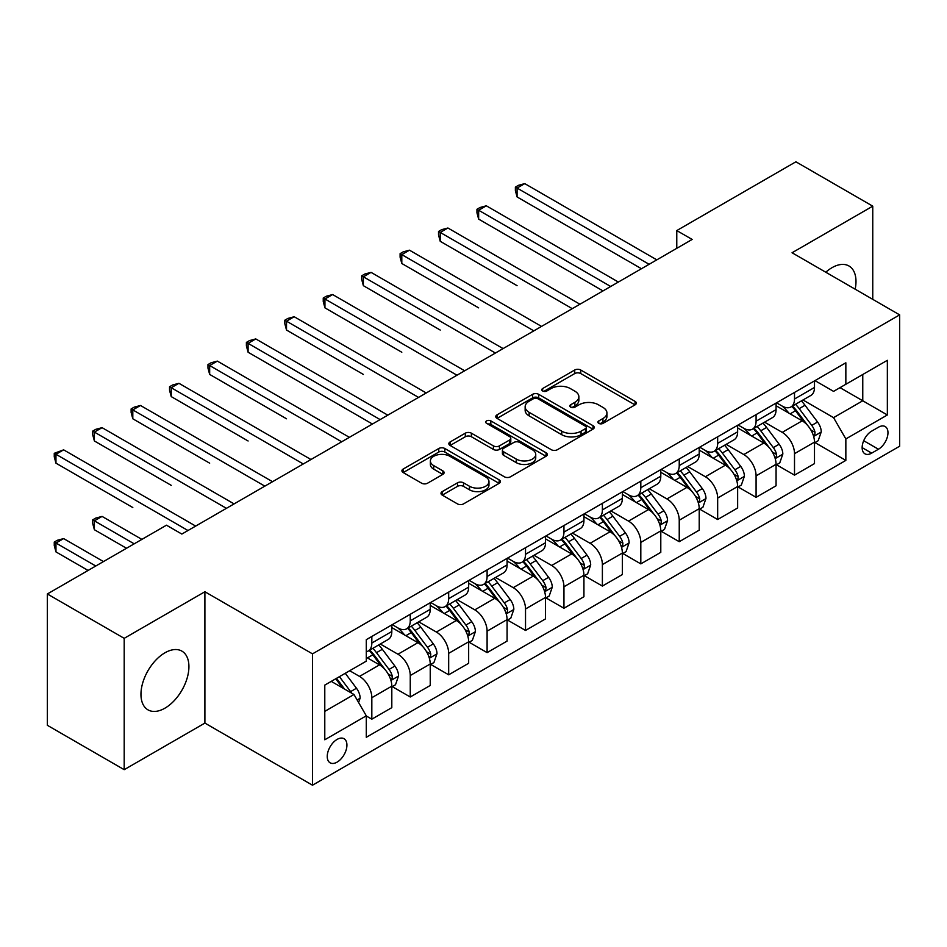<?xml version="1.0" encoding="UTF-8"?>
<svg xmlns="http://www.w3.org/2000/svg" width="947" height="947" viewBox="0 0 947 947"><rect width="100%" height="100%" fill="white"/><g stroke="black" fill="none" stroke-linecap="round" stroke-linejoin="round"><path stroke-width="1.42" d="M598.776 423.368A2.983 1.728 0 0 0 603.002 423.368L635.07 404.854A4.262 2.462 0 0 0 636.313 403.114A4.262 2.462 0 0 0 635.07 401.374L580.748 370.017A4.262 2.462 0 0 0 574.711 370.017L542.655 388.53A2.983 1.728 0 0 0 541.779 389.75A2.983 1.728 0 0 0 542.655 390.969A2.983 1.728 0 0 0 546.881 390.969L551.024 388.566A13.66 7.884 0 0 1 570.343 388.566L574.865 391.182A13.66 7.884 0 0 1 578.866 396.757A13.66 7.884 0 0 1 574.865 402.333L570.721 404.724A2.983 1.728 0 0 0 569.845 405.943A2.983 1.728 0 0 0 570.721 407.163A2.983 1.728 0 0 0 574.947 407.163L579.091 404.771A13.66 7.884 0 0 1 598.397 404.771L602.931 407.388A13.66 7.884 0 0 1 606.932 412.963A13.66 7.884 0 0 1 602.931 418.538L598.776 420.93A2.983 1.728 0 0 0 597.9 422.149A2.983 1.728 0 0 0 598.776 423.368L598.776 420.93M164.932 708.178A33.914 19.579 120 0 0 187.092 678.301A33.914 19.579 120 0 0 181.895 651.122A33.914 19.579 120 0 0 164.932 652.803A33.914 19.579 120 0 0 142.784 682.68A33.914 19.579 120 0 0 147.981 709.859A33.914 19.579 120 0 0 164.932 708.178M855.165 289.19A33.914 19.579 120 0 0 848.974 265.989A33.914 19.579 120 0 0 832.022 267.67A33.914 19.579 120 0 0 825.772 272.227M337.085 762.134A13.909 8.038 120 0 0 346.176 749.87A13.909 8.038 120 0 0 344.045 738.719A13.909 8.038 120 0 0 337.085 739.418A13.909 8.038 120 0 0 327.993 751.669A13.909 8.038 120 0 0 330.124 762.82A13.909 8.038 120 0 0 337.085 762.134M442.249 491.611A4.262 2.462 0 0 0 440.994 493.351A4.262 2.462 0 0 0 442.249 495.103L457.484 503.899A4.262 2.462 0 0 0 463.521 503.899L499.128 483.337A4.262 2.462 0 0 0 500.383 481.597A4.262 2.462 0 0 0 499.128 479.857L444.818 448.499A4.262 2.462 0 0 0 438.781 448.499L403.173 469.049A4.262 2.462 0 0 0 401.919 470.801A4.262 2.462 0 0 0 403.173 472.541L421.581 483.171A4.262 2.462 0 0 0 427.618 483.171L442.853 474.364A4.262 2.462 0 0 0 444.107 472.624A4.262 2.462 0 0 0 442.853 470.884L433.726 465.616A11.411 6.593 0 0 1 430.376 460.952A11.411 6.593 0 0 1 437.431 454.868A11.411 6.593 0 0 1 449.872 456.288L485.622 476.933A11.411 6.593 0 0 1 488.972 481.597A11.411 6.593 0 0 1 481.916 487.681A11.411 6.593 0 0 1 469.487 486.261L463.521 482.816A4.262 2.462 0 0 0 457.484 482.816L442.249 491.611L442.249 495.103M204.895 591.745L124.199 638.337L47.35 593.97L47.35 725.307L124.199 769.674L204.895 723.082L312.498 785.205L312.498 653.868L204.895 591.745L204.895 723.082M872.755 299.347L872.755 206.162L792.059 252.754L899.65 314.877L312.498 653.868M872.755 206.162L795.894 161.795L676.774 230.571L676.774 248.315M47.35 593.97L166.471 525.194L181.848 534.061L692.15 239.449L676.774 230.571M551.332 449.718A4.262 2.462 0 0 0 557.369 449.718L592.976 429.157A4.262 2.462 0 0 0 594.219 427.417A4.262 2.462 0 0 0 592.976 425.677L538.654 394.319A4.262 2.462 0 0 0 532.616 394.319L497.021 414.869A4.262 2.462 0 0 0 495.766 416.621A4.262 2.462 0 0 0 497.021 418.361L551.332 449.718M487.8 424.007A2.983 1.728 0 0 1 490.83 424.434L490.83 420.882L546.052 452.761A4.262 2.462 0 0 1 547.295 454.513A4.262 2.462 0 0 1 546.052 456.253L510.445 476.803A4.262 2.462 0 0 1 504.408 476.803L450.097 445.445L450.097 441.965A4.262 2.462 0 0 0 448.842 443.705A4.262 2.462 0 0 0 450.097 445.445M450.097 441.965L465.332 433.17A4.262 2.462 0 0 1 471.369 433.17L493.399 445.883A4.262 2.462 0 0 0 499.436 445.883L509.533 440.047A4.262 2.462 0 0 0 510.788 438.307A4.262 2.462 0 0 0 509.533 436.567L486.604 423.321A2.983 1.728 0 0 1 485.728 422.102A2.983 1.728 0 0 1 487.575 420.515A2.983 1.728 0 0 1 490.83 420.882M878.437 427.227L871.678 431.122A13.483 7.777 120 0 0 862.871 443.007A13.483 7.777 120 0 0 864.942 453.802A13.483 7.777 120 0 0 871.678 453.14L878.437 449.233A13.483 7.777 120 0 0 887.244 437.348A13.483 7.777 120 0 0 885.173 426.552A13.483 7.777 120 0 0 878.437 427.227M312.498 785.205L899.65 446.215L899.65 314.877M814.953 380.635L833.561 391.371L845.849 384.269L845.849 362.796L366.288 639.663L366.288 661.148L324.785 685.107L324.785 739.773L366.288 715.814L366.288 737.287L845.849 460.408L845.849 438.935L833.561 417.639L802.985 399.989M845.849 384.269L887.351 360.31L887.351 414.975L845.849 438.935M124.199 638.337L124.199 769.674M840.013 387.643L862.764 400.782L862.764 374.503L887.351 360.31M833.561 417.639L862.764 400.782L887.351 414.975M324.785 711.375L353.989 694.506L331.249 681.378M366.288 715.991L371.828 719.175L371.828 697.702A17.389 10.038 -120 0 0 359.529 676.407L349.692 670.725M371.828 719.175L391.809 707.646L391.809 686.173A17.389 10.038 -120 0 0 379.51 664.877L366.288 657.242M392.271 686.611L410.252 696.992L410.252 675.519A17.389 10.038 -120 0 0 397.953 654.223L380.303 644.031M410.252 696.992L430.234 685.462L430.234 663.989A17.389 10.038 -120 0 0 417.935 642.682L391.809 627.601M430.696 664.427L448.677 674.809L448.677 653.335A17.389 10.038 -120 0 0 436.378 632.04L418.728 621.848M448.677 674.809L468.658 663.279L468.658 641.794A17.389 10.038 -120 0 0 456.359 620.498L430.234 605.417M469.12 642.244L487.101 652.625L487.101 631.152A17.389 10.038 -120 0 0 474.802 609.856L457.152 599.652M487.101 652.625L507.083 641.083L507.083 619.61A17.389 10.038 -120 0 0 494.784 598.315L468.658 583.234M507.545 620.06L525.526 630.442L525.526 608.968A17.389 10.038 -120 0 0 513.238 587.661L495.577 577.469M525.526 630.442L545.508 618.9L545.508 597.427A17.389 10.038 -120 0 0 533.22 576.131L507.083 561.038M545.969 597.877L563.95 608.258L563.95 586.773A17.389 10.038 -120 0 0 551.663 565.477L534.001 555.285M563.95 608.258L583.932 596.717L583.932 575.243A17.389 10.038 -120 0 0 571.645 553.948L545.508 538.855M584.394 575.681L602.387 586.075L602.387 564.59A17.389 10.038 -120 0 0 590.088 543.294L572.426 533.102M602.387 586.075L622.368 574.533L622.368 553.06A17.389 10.038 -120 0 0 610.069 531.764L583.932 516.671M622.83 553.498L640.811 563.879L640.811 542.406A17.389 10.038 -120 0 0 628.512 521.11L610.862 510.918M640.811 563.879L660.793 552.35L660.793 530.876A17.389 10.038 -120 0 0 648.494 509.569L622.368 494.488M661.255 531.314L679.236 541.696L679.236 520.223A17.389 10.038 -120 0 0 666.937 498.927L649.287 488.735M679.236 541.696L699.217 530.166L699.217 508.681A17.389 10.038 -120 0 0 686.918 487.385L660.793 472.304M699.679 509.131L717.66 519.512L717.66 498.039A17.389 10.038 -120 0 0 705.361 476.743L687.711 466.551M717.66 519.512L737.642 507.983L737.642 486.498A17.389 10.038 -120 0 0 725.343 465.202L699.217 450.121M738.104 486.947L756.085 497.329L756.085 475.856A17.389 10.038 -120 0 0 743.797 454.548L726.136 444.356M756.085 497.329L776.067 485.787L776.067 464.314A17.389 10.038 -120 0 0 763.779 443.018L737.642 427.926M776.528 464.764L794.509 475.145L794.509 453.672A17.389 10.038 -120 0 0 782.222 432.365L764.56 422.173M794.509 475.145L814.491 463.604L814.491 442.131A17.389 10.038 -120 0 0 802.204 420.835L776.067 405.742M776.528 402.818L782.222 406.097A17.389 10.038 -120 0 0 790.911 406.961A17.389 10.038 -120 0 0 794.509 399.007L794.509 392.437M738.104 425.002L743.797 428.281A17.389 10.038 -120 0 0 752.486 429.145A17.389 10.038 -120 0 0 756.085 421.19L756.085 414.62M699.679 447.185L705.361 450.476A17.389 10.038 -120 0 0 714.062 451.328A17.389 10.038 -120 0 0 717.66 443.374L717.66 436.804M661.255 469.369L666.937 472.66A17.389 10.038 -120 0 0 675.637 473.524A17.389 10.038 -120 0 0 679.236 465.557L679.236 458.987M622.83 491.564L628.512 494.843A17.389 10.038 -120 0 0 637.213 495.707A17.389 10.038 -120 0 0 640.811 487.741L640.811 481.171M584.394 513.748L590.088 517.026A17.389 10.038 -120 0 0 598.776 517.891A17.389 10.038 -120 0 0 602.387 509.924L602.387 503.366M545.969 535.931L551.663 539.21A17.389 10.038 -120 0 0 560.352 540.074A17.389 10.038 -120 0 0 563.95 532.107L563.95 525.549M507.545 558.114L513.238 561.393A17.389 10.038 -120 0 0 521.927 562.258A17.389 10.038 -120 0 0 525.526 554.303L525.526 547.733M469.12 580.298L474.802 583.589A17.389 10.038 -120 0 0 483.503 584.441A17.389 10.038 -120 0 0 487.101 576.486L487.101 569.916M430.696 602.481L436.378 605.772A17.389 10.038 -120 0 0 445.078 606.625A17.389 10.038 -120 0 0 448.677 598.67L448.677 592.1M392.271 624.665L397.953 627.956A17.389 10.038 -120 0 0 406.654 628.82A17.389 10.038 -120 0 0 410.252 620.853L410.252 614.283M814.953 442.569L845.849 460.408M790.911 406.961L810.892 395.42A17.389 10.038 -120 0 0 814.491 387.465L814.491 380.895M752.486 429.145L772.468 417.615A17.389 10.038 -120 0 0 776.067 409.649L776.067 403.079M714.062 451.328L734.043 439.799A17.389 10.038 -120 0 0 737.642 431.832L737.642 425.274M675.637 473.524L695.619 461.982A17.389 10.038 -120 0 0 699.217 454.015L699.217 447.458M637.213 495.707L657.194 484.166A17.389 10.038 -120 0 0 660.793 476.211L660.793 469.641M598.776 517.891L618.758 506.349A17.389 10.038 -120 0 0 622.368 498.394L622.368 491.824M560.352 540.074L580.333 528.533A17.389 10.038 -120 0 0 583.932 520.578L583.932 514.008M521.927 562.258L541.909 550.728A17.389 10.038 -120 0 0 545.508 542.761L545.508 536.191M483.503 584.441L503.484 572.911A17.389 10.038 -120 0 0 507.083 564.945L507.083 558.375M445.078 606.625L465.06 595.095A17.389 10.038 -120 0 0 468.658 587.128L468.658 580.57M406.654 628.82L426.635 617.278A17.389 10.038 -120 0 0 430.234 609.323L430.234 602.754M366.288 651.702A17.389 10.038 -120 0 0 368.217 651.003L388.199 639.462A17.389 10.038 -120 0 0 391.809 631.507L391.809 624.937M368.217 651.003A17.389 10.038 -120 0 0 371.828 643.037L371.828 636.479M353.989 694.506L366.288 715.814M599.972 423.794L602.931 422.078A13.66 7.884 0 0 0 606.932 416.502L606.932 412.963M578.866 396.757L578.866 400.309A13.66 7.884 0 0 1 574.865 405.884L571.917 407.589M635.011 404.89L580.748 373.568A4.262 2.462 0 0 0 574.711 373.568L543.85 391.383M592.917 429.192L538.654 397.87A4.262 2.462 0 0 0 532.616 397.87L497.068 418.396M585.424 428.636A2.983 1.728 0 0 0 586.3 427.417A2.983 1.728 0 0 0 585.424 426.197L537.754 398.675A2.983 1.728 0 0 0 533.528 398.675L529.148 401.197A13.66 7.884 0 0 0 525.147 406.772A13.66 7.884 0 0 0 529.148 412.347L561.737 431.169A13.66 7.884 0 0 0 581.056 431.169L585.424 428.636L585.424 432.187A2.983 1.728 0 0 0 586.3 430.968L586.3 427.417M525.147 406.772L525.147 410.323A13.66 7.884 0 0 0 529.148 415.899L529.148 412.347M585.424 432.187L581.056 434.709A13.66 7.884 0 0 1 561.737 434.709L529.148 415.899M450.156 445.481L465.332 436.721L465.332 433.17M510.788 438.307L510.788 441.858A4.262 2.462 0 0 1 509.533 443.598L499.436 449.434A4.262 2.462 0 0 1 493.399 449.434L471.369 436.721A4.262 2.462 0 0 0 465.332 436.721M490.83 424.434L545.993 456.288M516.257 459.082A11.411 6.593 0 0 0 528.698 460.514A11.411 6.593 0 0 0 535.742 454.418A11.411 6.593 0 0 0 532.392 449.766L519.796 442.486A4.262 2.462 0 0 0 513.759 442.486L503.65 448.322A4.262 2.462 0 0 0 502.407 450.062A4.262 2.462 0 0 0 503.65 451.802L516.257 459.082L516.257 462.633A11.411 6.593 0 0 0 528.698 464.054A11.411 6.593 0 0 0 535.742 457.969L535.742 454.418M502.407 450.062L502.407 453.613A4.262 2.462 0 0 0 503.65 455.353L503.65 451.802M516.257 462.633L503.65 455.353M488.972 481.597L488.972 485.148A11.411 6.593 0 0 1 481.916 491.233A11.411 6.593 0 0 1 469.487 489.812L463.521 486.367A4.262 2.462 0 0 0 457.484 486.367L442.308 495.127M430.376 460.952L430.376 464.504A11.411 6.593 0 0 0 433.726 469.167L433.726 465.616M442.794 474.4L433.726 469.167M499.069 483.372L444.818 452.05A4.262 2.462 0 0 0 438.781 452.05L403.233 472.577M814.491 442.841L818.184 440.71L821.262 431.832A11.518 6.653 -120 0 0 817.581 422.031L805.021 405.257A33.263 19.2 -120 0 0 801.387 400.912M788.898 413.152A33.263 19.2 -120 0 0 782.092 406.026M813.449 435.786L814.787 434.342L815.036 432.329A11.518 6.653 -120 0 0 811.745 425.392L799.185 408.631A33.263 19.2 -120 0 0 795.551 404.286M792.461 406.074A27.605 15.933 60 0 1 796.983 411.223L807.613 425.416M517.074 285.674L440.225 241.307L440.225 232.429L447.907 228.002L579.943 304.224M791.858 406.417A33.263 19.2 60 0 1 795.492 410.761L803.837 421.912M649.109 264.296L517.074 188.062L524.756 183.623L656.792 259.857M641.427 268.723L517.074 196.94L517.074 188.062L515.381 187.092L518.459 185.316L524.756 183.623M517.074 196.94L515.381 190.631L515.381 187.092M776.067 465.024L779.76 462.894L782.838 454.015A11.518 6.653 -120 0 0 779.156 444.214L766.597 427.44A33.263 19.2 -120 0 0 762.962 423.096M750.474 435.336A33.263 19.2 -120 0 0 743.667 428.21M775.025 457.969L776.362 456.525L776.611 454.513A11.518 6.653 -120 0 0 773.32 447.588L760.749 430.814A33.263 19.2 -120 0 0 757.127 426.47M754.025 428.257A27.605 15.933 60 0 1 758.559 433.406L769.189 447.6M478.649 307.87L401.8 263.491L401.8 254.613L409.483 250.186L541.518 326.407M753.433 428.6A33.263 19.2 60 0 1 757.067 432.945L765.413 444.096M737.642 487.208L741.335 485.077L744.401 476.211A11.518 6.653 -120 0 0 740.732 466.398L728.172 449.624A33.263 19.2 -120 0 0 724.538 445.279M712.049 457.519A33.263 19.2 -120 0 0 705.243 450.393M736.588 480.153L737.938 478.709L738.187 476.696A11.518 6.653 -120 0 0 734.884 469.771L722.324 452.997A33.263 19.2 -120 0 0 718.702 448.653M715.601 450.441A27.605 15.933 60 0 1 720.134 455.59L730.764 469.783M440.225 330.053L363.364 285.674L363.364 276.808L371.058 272.369L503.094 348.591M715.009 450.784A33.263 19.2 60 0 1 718.643 455.128L726.988 466.279M699.217 509.391L702.911 507.272L705.977 498.394A11.518 6.653 -120 0 0 702.307 488.581L689.747 471.819A33.263 19.2 -120 0 0 686.113 467.463M673.625 479.715A33.263 19.2 -120 0 0 666.806 472.589M698.164 502.336L699.502 500.892L699.762 498.88A11.518 6.653 -120 0 0 696.459 491.955L683.9 475.181A33.263 19.2 -120 0 0 680.277 470.837M677.176 472.624A27.605 15.933 60 0 1 681.71 477.773L692.34 491.967M401.8 352.237L324.939 307.858L324.939 298.992L332.634 294.553L464.657 370.786M676.584 472.967A33.263 19.2 60 0 1 680.206 477.312L688.564 488.463M610.685 286.479L478.649 210.246L486.332 205.807L618.367 282.04M603.002 290.918L478.649 219.124L478.649 210.246L476.957 209.275L480.034 207.5L486.332 205.807M478.649 219.124L476.957 212.826L476.957 209.275M572.26 308.663L438.532 231.459L441.61 229.683L447.907 228.002M440.225 241.307L438.532 235.01L438.532 231.459M533.824 330.846L400.108 253.642L403.185 251.866L409.483 250.186M401.8 263.491L400.108 257.193L400.108 253.642M660.793 531.587L664.474 529.456L667.552 520.578A11.518 6.653 -120 0 0 663.871 510.764L651.311 494.003A33.263 19.2 -120 0 0 647.689 489.658M635.188 501.898A33.263 19.2 -120 0 0 628.382 494.772M659.739 524.52L661.077 523.075L661.337 521.063A11.518 6.653 -120 0 0 658.035 514.138L645.475 497.376A33.263 19.2 -120 0 0 641.841 493.02M638.752 494.808A27.605 15.933 60 0 1 643.285 499.969L653.915 514.15M363.364 374.42L286.515 330.053L286.515 321.175L294.197 316.736L426.233 392.969M638.16 495.151A33.263 19.2 60 0 1 641.782 499.507L650.139 510.646M495.399 353.03L361.683 275.826L364.749 274.05L371.058 272.369M363.364 285.674L361.683 279.377L361.683 275.826M622.368 553.77L626.05 551.639L629.128 542.761A11.518 6.653 -120 0 0 625.446 532.948L612.887 516.186A33.263 19.2 -120 0 0 609.264 511.842M596.764 524.082A33.263 19.2 -120 0 0 589.957 516.955M621.315 546.715L622.653 545.259L622.901 543.258A11.518 6.653 -120 0 0 619.61 536.322L607.051 519.56A33.263 19.2 -120 0 0 603.417 515.215M600.327 517.003A27.605 15.933 60 0 1 604.861 522.152L615.491 536.333M324.939 396.604L372.431 424.031M599.735 517.346A33.263 19.2 60 0 1 603.357 521.69L611.715 532.83M583.932 575.954L587.625 573.823L590.703 564.945A11.518 6.653 -120 0 0 587.022 555.143L574.462 538.37A33.263 19.2 -120 0 0 570.828 534.025M558.339 546.265A33.263 19.2 -120 0 0 551.533 539.139M582.89 568.898L584.228 567.454L584.477 565.442A11.518 6.653 -120 0 0 581.186 558.505L568.626 541.743A33.263 19.2 -120 0 0 564.992 537.399M561.902 539.186A27.605 15.933 60 0 1 566.424 544.336L577.054 558.529M286.515 418.787L209.666 374.42L209.666 365.542L217.348 361.103L349.384 437.336M561.299 539.53A33.263 19.2 60 0 1 564.933 543.874L573.278 555.025M545.508 598.137L549.201 596.006L552.279 587.128A11.518 6.653 -120 0 0 548.597 577.327L536.038 560.553A33.263 19.2 -120 0 0 532.403 556.209M519.915 568.449A33.263 19.2 -120 0 0 513.108 561.322M544.466 591.082L545.803 589.638L546.052 587.625A11.518 6.653 -120 0 0 542.761 580.7L530.19 563.927A33.263 19.2 -120 0 0 526.568 559.582M523.466 561.37A27.605 15.933 60 0 1 528 566.519L538.63 580.712M248.09 440.982L171.241 396.604L171.241 387.725L178.924 383.298L310.959 459.52M522.874 561.713A33.263 19.2 60 0 1 526.508 566.057L534.854 577.208M507.083 620.321L510.776 618.19L513.842 609.323A11.518 6.653 -120 0 0 510.173 599.51L497.613 582.736A33.263 19.2 -120 0 0 493.979 578.392M481.49 590.632A33.263 19.2 -120 0 0 474.684 583.506M506.029 613.265L507.379 611.821L507.628 609.809A11.518 6.653 -120 0 0 504.325 602.884L491.765 586.11A33.263 19.2 -120 0 0 488.143 581.766M485.042 583.553A27.605 15.933 60 0 1 489.575 588.703L500.205 602.896M209.666 463.166L132.805 418.787L132.805 409.921L140.499 405.482L272.535 481.703M484.45 583.897A33.263 19.2 60 0 1 488.084 588.241L496.429 599.392M468.658 642.504L472.352 640.373L475.418 631.507A11.518 6.653 -120 0 0 471.748 621.694L459.188 604.932A33.263 19.2 -120 0 0 455.554 600.576M443.066 612.827A33.263 19.2 -120 0 0 436.247 605.701M467.605 635.449L468.943 634.005L469.203 631.992A11.518 6.653 -120 0 0 465.9 625.067L453.341 608.294A33.263 19.2 -120 0 0 449.718 603.949M446.617 605.737A27.605 15.933 60 0 1 451.151 610.886L461.781 625.079M171.241 485.349L94.38 440.971L94.38 432.104L102.075 427.665L234.098 503.899M446.025 606.08A33.263 19.2 60 0 1 449.647 610.424L458.005 621.575M456.975 375.213L323.247 298.009L326.324 296.233L332.634 294.553M324.939 307.858L323.247 301.56L323.247 298.009M418.55 397.409L284.822 320.204L287.9 318.429L294.197 316.736M286.515 330.053L284.822 323.744L284.822 320.204M380.126 419.592L248.09 343.359L255.773 338.919L387.808 415.153M372.443 424.031L248.09 352.237L248.09 343.359L246.398 342.388L249.475 340.612L255.773 338.919M248.09 352.237L246.398 345.939L246.398 342.388M341.701 441.776L207.973 364.571L211.051 362.796L217.348 361.103M209.666 374.42L207.973 368.123L207.973 364.571M303.265 463.959L169.549 386.755L172.626 384.979L178.924 383.298M171.241 396.604L169.549 390.306L169.549 386.755M430.234 664.699L433.915 662.569L436.993 653.69A11.518 6.653 -120 0 0 433.312 643.877L420.752 627.115A33.263 19.2 -120 0 0 417.13 622.771M404.629 635.011A33.263 19.2 -120 0 0 397.823 627.885M429.18 657.632L430.518 656.188L430.778 654.176A11.518 6.653 -120 0 0 427.476 647.251L414.916 630.489A33.263 19.2 -120 0 0 411.282 626.133M408.193 627.92A27.605 15.933 60 0 1 412.726 633.081L423.356 647.263M132.805 507.533L55.956 463.166L55.956 454.288L63.638 449.849L195.674 526.082M407.601 628.263A33.263 19.2 60 0 1 411.223 632.608L419.58 643.759M264.84 486.142L131.124 408.938L134.19 407.163L140.499 405.482M132.805 418.787L131.124 412.49L131.124 408.938M391.809 686.883L395.491 684.752L398.569 675.874A11.518 6.653 -120 0 0 394.887 666.061L382.328 649.299A33.263 19.2 -120 0 0 378.705 644.954M390.756 679.828L392.094 678.372L392.342 676.371A11.518 6.653 -120 0 0 389.051 669.434L376.492 652.672A33.263 19.2 -120 0 0 372.858 648.328M369.768 650.116A27.605 15.933 60 0 1 374.302 655.265L384.932 669.446M141.872 539.388L102.075 516.411L94.38 520.85L94.38 529.716L126.507 548.266M369.176 650.447A33.263 19.2 60 0 1 372.798 654.803L381.156 665.942M94.38 529.716L92.688 523.419L92.688 519.867L134.19 543.827M92.688 519.867L95.765 518.092L102.075 516.411M226.416 508.326L92.688 431.122L95.765 429.346L102.075 427.665M94.38 440.971L92.688 434.673L92.688 431.122M358.605 702.496L360.144 698.057A11.518 6.653 -120 0 0 356.463 688.244L345.253 673.281M103.448 561.571L63.638 538.594L55.956 543.033L55.956 551.9L88.083 570.449M351.668 693.168A11.518 6.653 -120 0 0 350.627 691.618L339.417 676.655M336.528 678.324L344.578 689.073M335.723 678.786L342.554 687.913M55.956 551.9L54.263 545.602L54.263 542.051L95.765 566.01M54.263 542.051L57.341 540.275L63.638 538.594M187.991 530.521L54.263 453.305L63.638 449.849M55.956 463.166L54.263 456.856L54.263 453.305M359.529 676.407L379.51 664.877M397.953 654.223L417.935 642.682M436.378 632.04L456.359 620.498M474.802 609.856L494.784 598.315M513.238 587.661L533.22 576.131M551.663 565.477L571.645 553.948M590.088 543.294L610.069 531.764M628.512 521.11L648.494 509.569M666.937 498.927L686.918 487.385M705.361 476.743L725.343 465.202M743.797 454.548L763.779 443.018M782.222 432.365L802.204 420.835M794.509 399.007L814.491 387.465M794.509 453.672L814.491 442.131M756.085 475.856L776.067 464.314M756.085 421.19L776.067 409.649M717.66 498.039L737.642 486.498M717.66 443.374L737.642 431.832M679.236 520.223L699.217 508.681M679.236 465.557L699.217 454.015M640.811 542.406L660.793 530.876M640.811 487.741L660.793 476.211M602.387 564.59L622.368 553.06M602.387 509.924L622.368 498.394M563.95 586.773L583.932 575.243M563.95 532.107L583.932 520.578M525.526 608.968L545.508 597.427M525.526 554.303L545.508 542.761M487.101 631.152L507.083 619.61M487.101 576.486L507.083 564.945M448.677 653.335L468.658 641.794M448.677 598.67L468.658 587.128M410.252 675.519L430.234 663.989M410.252 620.853L430.234 609.323M371.828 697.702L391.809 686.173M371.828 643.037L391.809 631.507M863.7 440.722L878.437 449.233M862.149 447.635L871.678 453.14M602.931 422.078L602.931 418.538M570.721 407.163L570.721 404.724M574.865 405.884L574.865 402.333M542.655 390.969L542.655 388.53M574.711 373.568L574.711 370.017M580.748 373.568L580.748 370.017M635.07 404.854L635.07 401.374M497.021 418.361L497.021 414.869M532.616 397.87L532.616 394.319M538.654 397.87L538.654 394.319M592.976 429.157L592.976 425.677M561.737 434.709L561.737 431.169M581.056 434.709L581.056 431.169M471.369 436.721L471.369 433.17M493.399 449.434L493.399 445.883M499.436 449.434L499.436 445.883M509.533 443.598L509.533 440.047M546.052 456.253L546.052 452.761M457.484 486.367L457.484 482.816M463.521 486.367L463.521 482.816M469.487 489.812L469.487 486.261M442.853 474.364L442.853 470.884M403.173 472.541L403.173 469.049M438.781 452.05L438.781 448.499M444.818 452.05L444.818 448.499M499.128 483.337L499.128 479.857M813.639 436.413L821.179 432.057M799.185 408.631L805.021 405.257M790.118 413.863L795.492 410.761M811.745 425.392L817.581 422.031M810.833 429.891L815.036 432.329M775.214 458.597L782.755 454.24M760.749 430.814L766.597 427.44M751.693 436.046L757.067 432.945M773.32 447.588L779.156 444.214M772.397 452.086L776.611 454.513M736.778 480.792L744.33 476.424M722.324 452.997L728.172 449.624M713.269 458.23L718.643 455.128M734.884 469.771L740.732 466.398M733.972 474.269L738.187 476.696M698.353 502.975L705.906 498.619M683.9 475.181L689.747 471.819M674.844 480.413L680.206 477.312M696.459 491.955L702.307 488.581M695.548 496.453L699.762 498.88M659.929 525.159L667.481 520.803M645.475 497.376L651.311 494.003M636.42 502.597L641.782 499.507M658.035 514.138L663.871 510.764M657.123 518.636L661.337 521.063M621.504 547.342L629.045 542.986M607.051 519.56L612.887 516.186M597.995 524.792L603.357 521.69M619.61 536.322L625.446 532.948M618.699 540.82L622.901 543.258M583.08 569.526L590.62 565.17M568.626 541.743L574.462 538.37M559.559 546.975L564.933 543.874M581.186 558.505L587.022 555.143M580.274 563.003L584.477 565.442M544.655 591.709L552.196 587.353M530.19 563.927L536.038 560.553M521.134 569.159L526.508 566.057M542.761 580.7L548.597 577.327M541.838 585.199L546.052 587.625M506.219 613.893L513.771 609.537M491.765 586.11L497.613 582.736M482.71 591.342L488.084 588.241M504.325 602.884L510.173 599.51M503.413 607.382L507.628 609.809M467.794 636.088L475.347 631.732M453.341 608.294L459.188 604.932M444.285 613.526L449.647 610.424M465.9 625.067L471.748 621.694M464.989 629.566L469.203 631.992M429.37 658.272L436.922 653.915M414.916 630.489L420.752 627.115M405.861 635.709L411.223 632.608M427.476 647.251L433.312 643.877M426.564 651.749L430.778 654.176M390.945 680.455L398.486 676.099M376.492 652.672L382.328 649.299M367.436 657.893L372.798 654.803M389.051 669.434L394.887 666.061M388.14 673.933L392.342 676.371M357.149 699.963L360.061 698.282M350.627 691.618L356.463 688.244"/></g></svg>
